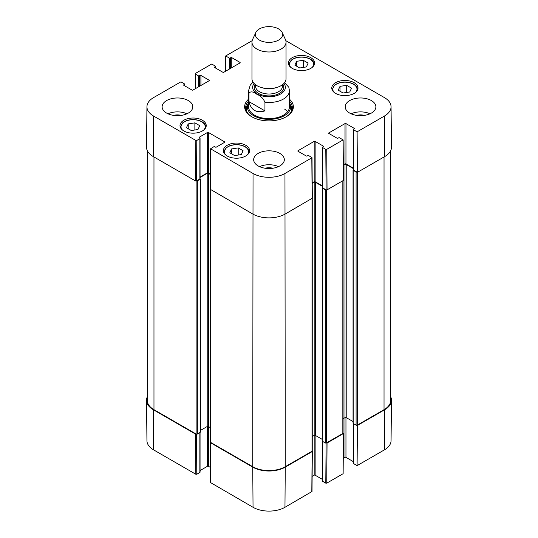 <?xml version="1.0" encoding="UTF-8"?>
<svg xmlns="http://www.w3.org/2000/svg" width="538" height="538" viewBox="0 0 538 538"><rect width="100%" height="100%" fill="white"/><g stroke="black" fill="none" stroke-linecap="round" stroke-linejoin="round"><path stroke-width="0.81" d="M356.997 425.228L357.414 425.471L357.104 465.626L384.448 449.842A22.562 13.026 0 0 0 391.059 440.709L391.489 400.38A23 13.275 180 0 1 384.757 409.68L357.414 425.471M390.77 396.99A23 13.275 180 0 1 391.489 400.38M196.41 434.132L195.523 434.092L153.243 409.68A23 13.275 180 0 1 146.511 400.38A23 13.275 180 0 1 147.23 396.99M312.188 451.106L312.121 451.617L285.261 467.125A23 13.275 180 0 1 252.739 467.125L210.459 442.713L210.392 442.202M326.095 443.05L325.786 483.151L326.754 483.151L343.136 473.696L343.439 433.534L327.057 442.996L326.169 443.03M343.439 433.534L343.029 433.298M325.786 483.151L322.719 481.382L322.719 441.463M322.524 441.348L322.524 481.106A0.679 0.39 0 0 0 322.719 481.382M322.524 479.459L315.134 475.195L315.134 435.316M322.208 439.358L315.376 435.417A0.854 0.491 0 0 0 314.172 435.417L314.172 475.195A0.679 0.39 180 0 1 315.134 475.195M314.172 475.195L312.134 476.372M210.264 442.438L210.566 482.599L253.042 507.287A22.562 13.026 0 0 0 284.958 507.287L312.013 491.497L312.322 451.342M210.452 467.468L208.414 466.291L208.414 426.513A0.854 0.491 0 0 0 207.211 426.513L200.371 430.461M207.446 426.412L207.446 466.291A0.679 0.39 180 0 1 208.414 466.291M207.446 466.291L200.062 470.555M199.86 432.565L199.86 472.478A0.679 0.39 0 0 0 200.062 472.203L200.062 432.444M199.86 472.478L196.794 474.254L196.491 434.146M146.511 400.38L146.941 440.709A22.562 13.026 0 0 0 153.552 449.842L195.832 474.254L196.794 474.254M357.104 465.626L353.56 463.581L353.56 423.662M353.358 423.547L353.358 463.299A0.679 0.39 0 0 0 353.56 463.581M353.358 461.658L345.968 457.387L345.968 417.515M353.049 421.557L346.21 417.609A0.854 0.491 0 0 0 345.006 417.609L345.006 457.387A0.679 0.39 180 0 1 345.968 457.387M345.006 457.387L343.251 458.403M264.945 110.882C256.431 113.323 251.105 110.243 248.966 101.655L248.966 93.034C250.735 91.164 253.398 91.608 256.956 94.352C260.513 95.71 263.176 98.346 264.945 102.254L264.945 110.882L248.966 101.655M264.945 102.254A20.444 11.802 180 0 0 289.444 90.687L288.812 87.264L284.602 82.657M278.637 28.938A13.625 7.868 180 0 1 282.168 32.475A13.625 7.868 180 0 1 269 42.367A13.625 7.868 180 0 1 255.832 32.475A13.625 7.868 180 0 1 265.463 26.9A13.625 7.868 180 0 1 278.637 28.938M282.168 32.475L285.463 39.61A17.034 9.832 180 0 1 286.034 42.139A17.034 9.832 180 0 1 269 51.978A17.034 9.832 180 0 1 251.966 42.139A17.034 9.832 180 0 1 252.537 39.61L255.832 32.475M286.034 42.139L286.034 78.709A17.034 9.832 180 0 1 269 88.548A17.034 9.832 180 0 1 251.966 78.709L251.966 42.139M238.22 147.91L243.082 150.714L241.347 154.547L234.676 155.596L229.82 152.792L231.555 148.952L238.22 147.91L238.22 155.038M340.029 86.349L346.68 85.347L351.536 88.151L349.727 92.005L343.076 93L338.22 90.196L340.029 86.349L340.029 91.245M335.611 93.404A13.114 7.572 180 0 1 331.771 88.044A13.114 7.572 180 0 1 344.885 80.471A13.114 7.572 180 0 1 357.999 88.044A13.114 7.572 180 0 1 349.902 95.044A13.114 7.572 180 0 1 335.611 93.404M195.233 88.77L195.348 73.477L211.73 64.022L215.281 66.073A0.679 0.39 180 0 1 215.281 66.625L215.281 67.882M195.348 74.036L198.414 75.804L198.414 86.934M199.376 86.376L199.376 75.804A0.679 0.39 180 0 1 198.414 75.804M199.376 75.804L199.981 75.461L199.981 86.033M200.943 85.475L200.943 75.461A0.679 0.39 -0 0 0 199.981 75.461M200.943 75.461L209.134 80.189L209.134 80.747A0.679 0.39 -0 0 0 209.134 80.189M209.134 80.747L192.994 90.061A0.679 0.39 -0 0 1 192.032 90.061L183.841 85.334L183.841 84.775A0.679 0.39 -0 0 0 183.841 85.334M183.841 84.775L184.44 84.432L184.44 85.683M196.794 140.445L199.86 138.676L199.86 179.006L196.491 180.956L196.794 140.445L195.832 140.445L153.552 116.033A22.562 13.026 180 0 1 146.941 106.746A22.562 13.026 180 0 1 153.552 97.613L180.412 82.106L181.373 82.106L184.44 83.874A0.679 0.39 180 0 1 184.44 84.432M199.262 137.768L199.262 137.21A0.679 0.39 -0 0 0 199.262 137.768L199.86 138.118A0.679 0.39 180 0 1 199.86 138.676M199.262 137.21L207.446 132.482L207.446 172.819A0.679 0.39 180 0 1 208.414 172.819L208.414 132.482A0.679 0.39 -0 0 0 207.446 132.482M208.414 132.482L224.554 141.803L224.554 142.362A0.679 0.39 -0 0 0 224.554 141.803M224.554 142.362L216.363 147.089A0.679 0.39 -0 0 1 215.402 147.089L214.796 146.739A0.679 0.39 180 0 0 213.835 146.739L210.566 148.791L210.264 189.295L252.739 213.989A23 13.275 -0 0 0 285.261 213.989L312.322 198.199L312.013 157.688L284.958 173.478A22.562 13.026 180 0 1 253.042 173.478L210.566 148.791M298.032 151.259L298.032 150.707A0.679 0.39 -0 0 0 298.032 151.259L306.223 155.986A0.679 0.39 -0 0 0 307.185 155.986L307.783 155.643A0.679 0.39 180 0 1 308.751 155.643L312.013 157.688M298.032 150.707L314.172 141.386L314.172 181.723A0.679 0.39 180 0 1 315.134 181.723L315.134 141.386A0.679 0.39 -0 0 0 314.172 141.386M315.134 141.386L323.325 146.114L323.325 146.672A0.679 0.39 -0 0 0 323.325 146.114M323.325 146.672L322.719 147.015A0.679 0.39 180 0 0 322.719 147.573L325.786 149.349L326.095 189.86L327.057 189.86L343.439 180.398L343.136 139.887L326.754 149.349L325.786 149.349M343.136 139.887L339.586 137.836A0.679 0.39 180 0 0 338.624 137.836L338.019 138.185A0.679 0.39 -0 0 1 337.057 138.185L328.866 133.458L328.866 132.899A0.679 0.39 -0 0 0 328.866 133.458M328.866 132.899L345.006 123.585L345.006 163.915A0.679 0.39 180 0 1 345.968 163.915L345.968 123.585A0.679 0.39 -0 0 0 345.006 123.585M345.968 123.585L354.159 128.313L354.159 128.871A0.679 0.39 -0 0 0 354.159 128.313M354.159 128.871L353.56 129.214A0.679 0.39 180 0 0 353.56 129.772L357.104 131.823L357.414 172.335L384.757 156.545A23 13.275 -0 0 0 391.489 147.076L391.059 106.746A22.562 13.026 180 0 1 384.448 116.033L357.104 131.823M285.846 40.686L384.448 97.613A22.562 13.026 180 0 1 391.059 106.746M225.583 71.245L225.704 55.952L252.154 40.686M225.704 55.952L229.249 58.003L229.249 69.133M230.217 68.575L230.217 58.003A0.679 0.39 180 0 1 229.249 58.003M230.217 58.003L230.815 57.653L230.815 68.225M231.777 67.674L231.777 57.653A0.679 0.39 -0 0 0 230.815 57.653M231.777 57.653L239.968 62.388L239.968 62.939A0.679 0.39 -0 0 0 239.968 62.388M239.968 62.939L223.828 72.26A0.679 0.39 -0 0 1 222.866 72.26L214.675 67.532L214.675 66.974A0.679 0.39 -0 0 0 214.675 67.532M214.675 66.974L215.281 66.625M183.841 130.956A13.114 7.572 180 0 1 180.001 125.596A13.114 7.572 180 0 1 193.115 118.024A13.114 7.572 180 0 1 206.229 125.596A13.114 7.572 180 0 1 198.132 132.597A13.114 7.572 180 0 1 183.841 130.956M292.248 68.366A13.114 7.572 180 0 1 288.408 63.013A13.114 7.572 180 0 1 301.522 55.441A13.114 7.572 180 0 1 314.636 63.013A13.114 7.572 180 0 1 306.539 70.007A13.114 7.572 180 0 1 292.248 68.366M166.619 113.081A15.333 8.85 180 0 1 162.126 106.82A15.333 8.85 180 0 1 177.459 97.97A15.333 8.85 180 0 1 192.786 106.82A15.333 8.85 180 0 1 183.324 114.998A15.333 8.85 180 0 1 166.619 113.081M258.159 165.933A15.333 8.85 180 0 1 253.667 159.678A15.333 8.85 180 0 1 269 150.822A15.333 8.85 180 0 1 284.333 159.678A15.333 8.85 180 0 1 274.864 167.849A15.333 8.85 180 0 1 258.159 165.933M349.7 113.081A15.333 8.85 180 0 1 345.214 106.82A15.333 8.85 180 0 1 360.541 97.97A15.333 8.85 180 0 1 375.874 106.82A15.333 8.85 180 0 1 366.412 114.998A15.333 8.85 180 0 1 349.7 113.081M227.204 155.986A13.114 7.572 180 0 1 223.364 150.633A13.114 7.572 180 0 1 236.478 143.061A13.114 7.572 180 0 1 249.592 150.633A13.114 7.572 180 0 1 241.495 157.634A13.114 7.572 180 0 1 227.204 155.986M248.556 99.174A24.358 14.062 -0 0 0 251.777 116.766A24.358 14.062 -0 0 0 286.223 116.766A24.358 14.062 -0 0 0 289.444 99.174M199.753 125.677L197.957 129.503L191.326 130.546L186.437 127.721L188.239 123.895L194.87 122.859L199.753 125.677M194.87 122.859L194.87 129.988M188.239 123.895L188.239 128.764M346.68 85.347L346.68 92.462M231.555 148.952L231.555 153.794M303.264 60.283L308.126 63.087L306.391 66.927L299.72 67.976L294.864 65.165L296.599 61.332L303.264 60.283L303.264 67.418M296.599 61.332L296.599 66.167M247.702 104.654A23.336 13.477 -0 0 0 245.765 108.911M292.235 108.911A23.336 13.477 -0 0 0 290.298 104.654M248.556 102.765A21.641 12.495 -0 0 0 247.695 104.675A21.641 12.495 -0 0 0 269 119.369A21.641 12.495 -0 0 0 290.305 104.675A21.641 12.495 -0 0 0 289.444 102.765M248.879 104.742A20.444 11.802 -0 0 0 269 118.622A20.444 11.802 -0 0 0 289.121 104.742M287.561 111.769A20.444 11.802 -0 0 0 284.568 109.066M357.414 172.335L353.56 170.109L353.56 129.772M353.358 129.497L353.358 169.826A0.679 0.39 -0 0 0 353.56 170.109M353.358 168.186L345.968 163.915M345.006 163.915L343.325 164.89M326.095 189.86L322.719 187.91L322.719 147.573M322.524 147.298L322.524 187.634A0.679 0.39 -0 0 0 322.719 187.91M322.524 185.987L315.134 181.723M314.172 181.723L312.208 182.853M210.378 173.956L208.414 172.819M207.446 172.819L200.062 177.083M199.86 179.006A0.679 0.39 -0 0 0 200.062 178.73L200.223 179.215L197.332 180.889A0.854 0.491 180 0 1 196.41 180.997M146.941 106.746L146.511 147.076A23 13.275 -0 0 0 153.243 156.545L195.523 180.956L196.491 180.956M364.488 115.374A10.081 5.817 -0 0 0 356.6 115.374M370.03 113.78A15.333 8.85 -0 0 0 351.058 113.78M181.4 115.374A10.081 5.817 -0 0 0 173.512 115.374M186.942 113.78A15.333 8.85 -0 0 0 167.97 113.78M272.941 168.226A10.081 5.817 -0 0 0 265.059 168.226M278.482 166.632A15.333 8.85 -0 0 0 259.518 166.632M289.444 101.157A23.336 13.477 180 0 1 292.336 107.661A23.336 13.477 180 0 1 285.853 116.975M252.147 116.975A23.336 13.477 180 0 1 245.664 107.661A23.336 13.477 180 0 1 248.556 101.157M390.77 150.458L390.77 400.292A23 13.275 180 0 1 384.031 409.68L357.293 425.121A0.854 0.491 180 0 1 356.089 425.121L353.197 423.453L353.197 423.036M356.997 172.093A0.854 0.491 180 0 1 356.089 171.985L353.197 170.317L353.358 169.806M353.358 168.602L346.21 164.473A0.854 0.491 0 0 0 345.006 164.473L343.325 165.442M345.006 164.473L345.006 417.609L343.089 418.719M343.089 180.6L343.089 433.117A0.854 0.491 180 0 1 342.834 433.467L326.458 442.922A0.854 0.491 180 0 1 325.248 442.922L322.363 441.254L322.363 440.837M326.169 189.894A0.854 0.491 180 0 1 325.248 189.786L322.363 188.118L322.524 187.607M322.524 186.404L315.376 182.274A0.854 0.491 0 0 0 314.172 182.274L312.208 183.411M314.172 182.274L314.172 435.417L312.248 436.52M312.248 198.374L312.248 450.925A0.854 0.491 180 0 1 312 451.268L285.261 466.708A23 13.275 180 0 1 252.739 466.708L210.58 442.37A0.854 0.491 180 0 1 210.331 442.021L210.331 189.477M210.371 174.507L208.414 173.377A0.854 0.491 0 0 0 207.211 173.377L200.062 177.5M210.331 427.623L208.414 426.513L208.414 173.377M200.223 431.94L200.223 432.357L197.332 434.025A0.854 0.491 180 0 1 196.128 434.025L153.969 409.68A23 13.275 180 0 1 147.23 400.292L147.23 150.458M326.754 483.151L327.057 442.996M312.121 451.617L311.818 491.779M210.768 482.875L210.459 442.713M252.739 467.125L253.042 507.287M195.523 434.092L195.832 474.254M153.243 409.68L153.552 449.842M285.261 467.125L284.958 507.287M384.757 409.68L384.448 449.842M248.966 93.034A20.444 11.802 180 0 1 248.556 90.687L248.556 106.82M283.909 83.471A16.355 9.442 180 0 1 269 96.793A16.355 9.442 180 0 1 254.091 83.471M275.981 87.681A13.457 7.767 180 0 1 262.019 87.681M282.457 84.742L282.457 86.241A13.457 7.767 180 0 1 269 94.009A13.457 7.767 180 0 1 255.543 86.241L255.543 84.742M282.907 84.392A14.822 8.554 180 0 1 269 95.905A14.822 8.554 180 0 1 255.093 84.392M225.826 155.052A12.092 6.981 180 0 1 236.478 144.762A12.092 6.981 180 0 1 247.13 155.052M334.226 92.462A12.092 6.981 180 0 1 343.513 82.22A12.092 6.981 180 0 1 356.553 90.989A12.092 6.981 180 0 1 355.537 92.462M357.662 89.765A12.777 7.377 -0 0 0 357.662 89.718C357.259 85.811 353.93 83.316 347.683 82.233C343.99 81.789 340.594 82.193 337.494 83.444L334.582 85.159L332.107 89.718A12.777 7.377 -0 0 0 332.107 89.765M182.463 130.014A12.092 6.981 180 0 1 193.115 119.732A12.092 6.981 180 0 1 203.774 130.014M205.893 127.271L205.893 127.311A12.777 7.377 -0 0 0 205.893 127.271C205.489 123.363 202.16 120.868 195.913 119.786C192.221 119.342 188.825 119.745 185.724 120.996L182.812 122.711L180.338 127.271A12.777 7.377 -0 0 0 180.338 127.318L180.338 127.271M249.255 152.301L249.255 152.348A12.777 7.377 -0 0 0 249.255 152.301C248.852 148.401 245.523 145.906 239.275 144.823C235.583 144.372 232.187 144.776 229.087 146.033L226.175 147.742L223.7 152.301A12.777 7.377 -0 0 0 223.7 152.348L223.7 152.301M290.87 67.425A12.092 6.981 180 0 1 301.522 57.142A12.092 6.981 180 0 1 312.174 67.425M314.3 64.681L314.3 64.728A12.777 7.377 -0 0 0 314.3 64.681C313.896 60.774 310.567 58.279 304.32 57.196C300.628 56.752 297.232 57.156 294.131 58.413L291.219 60.122L288.745 64.681A12.777 7.377 -0 0 0 288.745 64.728L288.745 64.681M247.581 105.031A23.188 13.389 -0 0 0 245.853 109.375M292.147 109.375A23.188 13.389 -0 0 0 290.419 105.031M247.695 104.675L246.834 107.445A22.515 12.999 -0 0 0 246.747 111.716M291.253 111.716A22.515 12.999 -0 0 0 291.166 107.445L290.305 104.675M195.832 140.445L195.523 180.956M153.243 156.545L153.552 116.033M210.459 189.578L210.768 149.066M311.818 157.97L312.121 198.482M327.057 189.86L326.754 149.349M285.261 466.708L284.958 173.478M384.757 156.545L384.448 116.033M252.739 466.708L253.042 173.478M384.031 409.68L384.031 156.962M357.293 425.121L357.293 172.261M356.089 425.121L356.089 171.985M353.197 423.453L353.197 170.317M346.21 417.609L346.21 164.473M342.834 433.467L342.834 180.748M326.458 442.922L326.458 189.968M325.248 442.922L325.248 189.786M322.363 441.254L322.363 188.118M315.376 435.417L315.376 182.274M312 451.268L312 198.549M210.58 442.37L210.58 189.645M207.211 426.513L207.211 173.377M200.223 432.357L200.223 179.215M197.332 434.025L197.332 180.889M196.128 434.025L196.128 181.064M153.969 409.68L153.969 156.962M289.444 90.687L289.444 106.82M253.015 82.112L250.251 85.159L248.556 90.687M215.476 67.996L215.476 66.349M184.642 85.798L184.642 84.15M200.062 178.73L200.062 138.394M353.049 423.245L353.049 170.109M322.208 441.046L322.208 187.91M200.371 432.149L200.371 179.006"/></g></svg>
